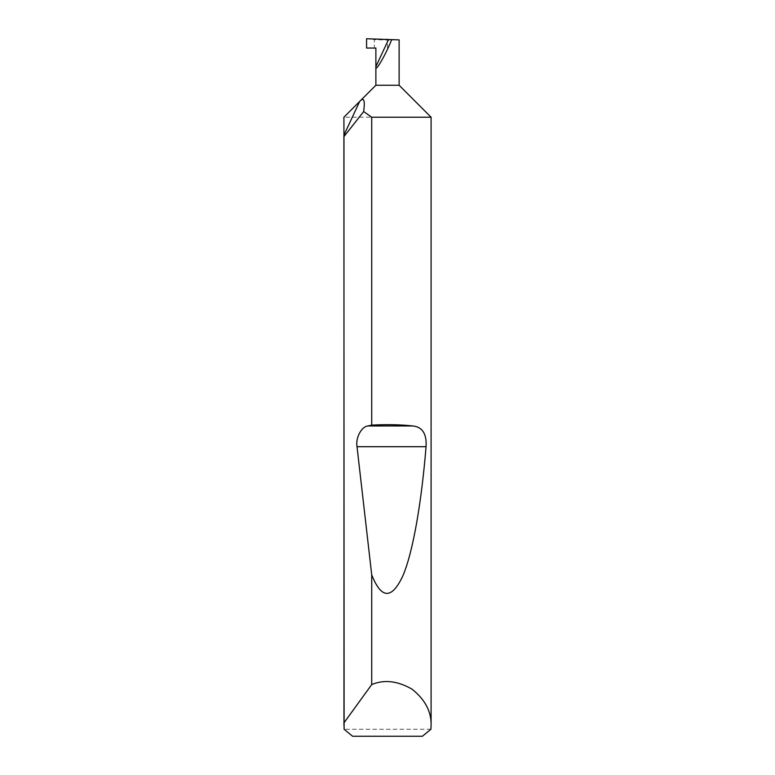 <?xml version="1.0" encoding="UTF-8"?>
<svg xmlns="http://www.w3.org/2000/svg" width="775" height="775" viewBox="0 0 775 775"><rect width="100%" height="100%" fill="white"/><g stroke="black" fill="none" stroke-linecap="round" stroke-linejoin="round"><path stroke-width="0.58" stroke-dasharray="3.88 2.91" d="M430.9 729.275L344.1 729.275M431.094 117.219L343.906 117.219M399.125 85.25L375.875 85.25M366.575 48.05L375.875 48.05M388.537 39.515L399.125 39.883L387.5 40.087L374.354 39.632L374.354 48.05M352.586 736.25L422.414 736.25M366.575 38.75L374.354 39.632M387.5 48.05L387.5 40.087"/><path stroke-width="1.16" d="M431.094 725.206L430.9 729.275L422.414 736.25L352.586 736.25L344.1 729.275L343.906 135.228L359.639 101.486L375.875 85.25L399.125 85.25L431.094 117.219L371.719 117.219L363.669 111.571L343.964 136.574L343.964 722.881L371.719 684.567C384.235 679.326 397.711 680.886 412.126 689.227C425.117 699.651 431.442 711.634 431.094 725.206L431.094 117.219M343.964 136.574L343.906 117.219L359.639 101.486C365.461 95.286 364.444 104.848 363.669 111.571M399.125 85.25L399.125 39.883L391.695 39.632C385.437 55.316 374.79 73.518 375.875 66.669L388.537 39.515L366.575 38.75L366.575 48.05L375.875 48.05L375.875 85.25M371.719 425.126C386.328 424.312 400.055 424.584 412.92 425.95C422.452 427.006 426.831 433.923 426.056 446.7C421.658 500.786 413.23 551.955 402.748 576.096C391.666 599.55 381.329 599.123 371.719 574.827L357.023 446.7C355.425 437.962 361.431 426.55 367.941 425.95L371.719 425.126L371.719 117.219M371.719 684.567L371.719 574.827M391.695 39.632L388.537 39.515M343.906 725.206L343.964 722.881M367.941 425.95L412.92 425.95M357.023 446.7L426.056 446.7"/></g></svg>
